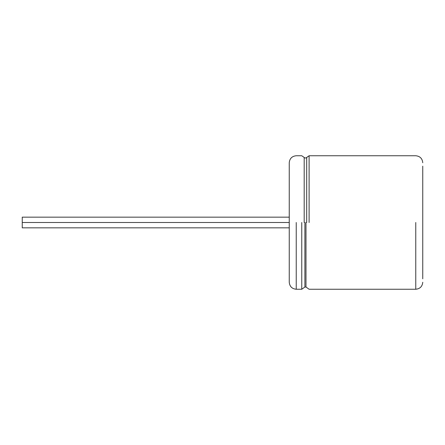 <?xml version="1.0" encoding="UTF-8"?>
<svg xmlns="http://www.w3.org/2000/svg" width="445" height="445" viewBox="0 0 445 445"><rect width="100%" height="100%" fill="white"/><g stroke="black" fill="none" stroke-linecap="round" stroke-linejoin="round"><path stroke-width="0.67" d="M422.75 166.191L422.75 278.809L422.75 166.191M415.764 222.5L415.764 289.25L415.764 222.5M309.108 222.5L309.108 155.75L309.108 222.5M296.236 222.5L296.236 289.25L296.236 222.5M289.25 217.16L22.25 217.16L22.25 222.5L289.25 222.5L289.25 162.737L289.25 282.264L289.25 222.5L22.25 222.5L22.25 227.84L289.25 227.84M301.76 222.5L301.76 289.25L301.76 222.5M304.185 222.5L304.185 157.463L304.185 222.5M304.886 222.5L304.886 287.042L304.886 222.5M305.988 222.5L305.988 287.042L305.988 222.5M306.683 222.5L306.683 157.463L306.683 222.5M22.25 222.5L22.25 217.16L22.25 222.5M422.75 282.264C422.322 286.491 419.991 288.822 415.764 289.25L309.108 289.25L305.988 287.042L304.886 287.042L301.76 289.25L296.236 289.25C292.009 288.822 289.678 286.491 289.25 282.264M422.75 162.737C422.322 158.509 419.991 156.178 415.764 155.75L309.108 155.75L305.988 157.958L304.886 157.958L301.76 155.75L296.236 155.75C292.009 156.178 289.678 158.509 289.25 162.737"/></g></svg>
